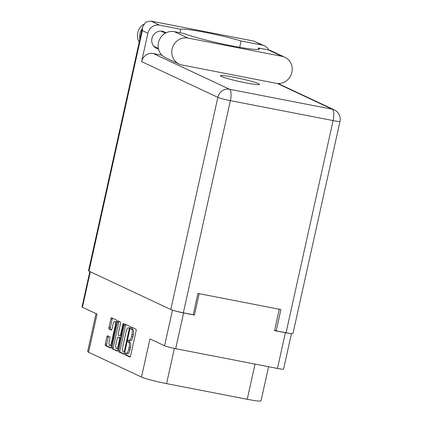 <?xml version="1.0" encoding="UTF-8"?>
<svg xmlns="http://www.w3.org/2000/svg" width="422" height="422" viewBox="0 0 422 422"><rect width="100%" height="100%" fill="white"/><g stroke="black" fill="none" stroke-linecap="round" stroke-linejoin="round"><path stroke-width="0.63" d="M116.646 322.281A3.824 1.234 -79 0 0 116.25 321.733A3.824 1.234 -79 0 0 116.15 321.701A3.824 1.234 -79 0 0 116.05 321.691M115.217 325.731A3.824 1.234 -79 0 0 114.895 321.469A3.824 1.234 -79 0 0 114.8 321.437A3.824 1.234 -79 0 0 112.922 324.655L111.988 328.865A1.43 0.464 -79 0 1 111.281 330.067A1.43 0.464 -79 0 1 111.25 330.051L109.076 329.033A1.43 0.464 -79 0 1 108.955 327.44L110.838 318.953A1.43 0.464 -79 0 1 111.54 317.75A1.43 0.464 -79 0 1 111.577 317.761L116.646 320.14A1.43 0.464 -79 0 1 116.767 321.733L111.213 346.789A1.43 0.464 -79 0 1 110.511 347.992A1.43 0.464 -79 0 1 110.474 347.981L105.405 345.602A1.43 0.464 -79 0 1 105.284 344.009L106.84 336.978A1.43 0.464 -79 0 1 107.547 335.775A1.43 0.464 -79 0 1 107.578 335.785L109.752 336.803A1.43 0.464 -79 0 1 109.873 338.397L109.261 341.15A3.824 1.234 -79 0 0 109.683 345.444A3.824 1.234 -79 0 0 111.561 342.226L115.217 325.731L115.855 325.853M123.461 323.336A1.002 0.322 -79 0 0 123.435 323.326A1.002 0.322 -79 0 0 122.944 324.17L120.597 334.746A1.43 0.464 -79 0 1 119.895 335.949A1.43 0.464 -79 0 1 119.859 335.938L118.418 335.263A1.43 0.464 -79 0 1 118.297 333.67L120.55 323.505A1.43 0.464 -79 0 0 120.428 321.912L118.26 320.894A1.43 0.464 -79 0 0 118.223 320.884A1.43 0.464 -79 0 0 117.522 322.086L111.967 347.142A1.43 0.464 -79 0 0 112.088 348.736L117.158 351.115A1.43 0.464 -79 0 0 117.195 351.125A1.43 0.464 -79 0 0 117.896 349.922L123.546 324.449A1.002 0.322 -79 0 0 123.461 323.336M173.98 310.587A9.031 0.691 12.5 0 0 183.602 312.939L194.431 315.044L199.168 293.675M183.602 312.939L175.679 348.677L277.465 368.453L285.388 332.715A9.031 0.691 12.5 0 0 290.568 333.501M279.295 309.247L274.558 330.616L285.388 332.715M124.205 325.22L118.651 350.276A1.43 0.464 -79 0 0 118.772 351.869L123.841 354.248A1.43 0.464 -79 0 0 123.878 354.264A1.43 0.464 -79 0 0 124.58 353.061L130.134 328.005A1.43 0.464 -79 0 0 130.013 326.406L124.944 324.033A1.43 0.464 -79 0 0 124.907 324.017A1.43 0.464 -79 0 0 124.205 325.22L125.556 325.483L120.001 350.54A1.43 0.464 -79 0 0 120.122 352.133L124.195 354.042M126.294 353.246L125.703 352.971A1.002 0.322 -79 0 0 125.677 352.961A1.002 0.322 -79 0 0 125.176 353.842A1.002 0.322 -79 0 0 125.271 354.918L129.839 357.059A1.43 0.464 -79 0 0 129.876 357.075A1.43 0.464 -79 0 0 130.577 355.873L136.132 330.816A1.43 0.464 -79 0 0 136.011 329.223L131.442 327.082A1.002 0.322 -79 0 0 131.416 327.071A1.002 0.322 -79 0 0 130.92 327.952A1.002 0.322 -79 0 0 131.01 329.028L131.601 329.308A4.579 1.477 -79 0 1 131.991 334.403L131.527 336.492A4.579 1.477 -79 0 1 129.28 340.338A4.579 1.477 -79 0 1 129.164 340.301L128.573 340.026A1.002 0.322 -79 0 0 128.546 340.016A1.002 0.322 -79 0 0 128.045 340.897A1.002 0.322 -79 0 0 128.14 341.973L128.731 342.253A4.579 1.477 -79 0 1 129.121 347.348L128.657 349.437A4.579 1.477 -79 0 1 126.41 353.288A4.579 1.477 -79 0 1 126.294 353.246M90.303 271.752L82.432 307.248L97.06 314.105L88.599 352.254L141.491 377.062L149.947 338.913L164.575 345.776L172.477 310.133M268.582 366.729L261.023 400.837A20.398 1.567 -167.5 0 1 247.239 399.296L166.569 383.619A20.398 1.567 -167.5 0 1 141.491 377.062M88.599 352.254A20.398 1.567 -167.5 0 1 87.639 351.521L96.037 313.625M194.431 315.044L193.26 314.495M127.65 353.509A4.579 1.477 -79 0 0 127.76 353.546A4.579 1.477 -79 0 0 130.013 349.701L128.657 349.437M129.686 340.417A1.002 0.322 -79 0 0 129.354 341.456A1.002 0.322 -79 0 0 129.496 342.237L130.087 342.516A4.579 1.477 -79 0 1 130.472 347.612L130.013 349.701M130.519 340.565A4.579 1.477 -79 0 0 130.63 340.601A4.579 1.477 -79 0 0 132.883 336.756L131.527 336.492M132.492 327.572A1.002 0.322 -79 0 0 132.218 328.596A1.002 0.322 -79 0 0 132.366 329.292L132.956 329.566A4.579 1.477 -79 0 1 133.341 334.667L132.883 336.756M126.816 353.367A1.002 0.322 -79 0 0 126.484 354.401A1.002 0.322 -79 0 0 126.626 355.182L130.192 356.854M125.941 324.497A1.43 0.464 -79 0 0 125.556 325.483M123.799 352.08A1.002 0.322 -79 0 0 123.825 352.085A1.002 0.322 -79 0 0 124.316 351.246L129.195 329.25A1.002 0.322 -79 0 0 129.111 328.137L128.488 327.841A4.579 1.477 -79 0 0 128.372 327.804A4.579 1.477 -79 0 0 126.125 331.655L122.791 346.689A4.579 1.477 -79 0 0 123.177 351.784L123.799 352.08M129.607 328.063A4.579 1.477 -79 0 1 129.723 328.068A4.579 1.477 -79 0 1 129.839 328.105L130.087 328.221M117.516 350.909L112.088 348.736M119.257 321.364A1.43 0.464 -79 0 0 118.877 322.35L113.323 347.406A1.43 0.464 -79 0 0 113.439 348.999M115.96 344.215A3.824 1.234 -79 0 0 116.382 348.509A3.824 1.234 -79 0 0 118.26 345.291L119.547 339.478A1.43 0.464 -79 0 0 119.426 337.885L117.986 337.21A1.43 0.464 -79 0 0 117.954 337.199A1.43 0.464 -79 0 0 117.247 338.402L115.96 344.215M116.382 348.509L117.733 348.772A3.824 1.234 -79 0 0 118.186 348.63M119.268 337.458A1.43 0.464 -79 0 1 119.305 337.463A1.43 0.464 -79 0 1 119.342 337.473L120.534 338.033M109.683 345.444L111.039 345.708A3.824 1.234 -79 0 0 111.487 345.565M112.574 318.23A1.43 0.464 -79 0 0 112.194 319.211L110.311 327.704A1.43 0.464 -79 0 0 110.432 329.297L111.603 329.851M108.581 336.255A1.43 0.464 -79 0 0 108.196 337.241L106.639 344.273A1.43 0.464 -79 0 0 106.761 345.866L110.833 347.775M82.432 307.248A9.031 0.691 -167.5 0 1 82.005 306.921L89.849 271.541M175.679 348.677A9.031 0.691 -167.5 0 1 164.575 345.776M291.449 333.596L283.568 369.139A9.031 0.691 -167.5 0 1 277.465 368.453M276.046 83.276A13.842 13.056 115.1 0 0 291.892 72.304A13.842 13.056 115.1 0 0 284.913 57.276A13.842 13.056 115.1 0 0 282.023 56.332L187.954 38.054A13.842 13.056 115.1 0 0 172.54 47.48A13.842 13.056 115.1 0 0 179.086 64.06A13.842 13.056 115.1 0 0 181.977 64.999L276.046 83.276M139.223 42.089A12.75 12.027 -64.9 0 1 137.757 32.731A12.75 12.027 -64.9 0 1 143.601 24.344M139.877 39.14A12.75 12.027 -64.9 0 1 139.946 33.755A12.75 12.027 -64.9 0 1 142.172 28.791M158.482 48.973A9.105 8.588 -64.9 0 1 156.546 48.345A9.105 8.588 -64.9 0 1 151.957 38.46A9.105 8.588 -64.9 0 1 164.279 31.861A9.105 8.588 -64.9 0 1 165.909 32.874M221.365 76.445A20.034 1.535 12.5 0 0 242.861 82.258A20.034 1.535 12.5 0 0 259.535 84.4A20.034 1.535 12.5 0 0 258.586 83.677A20.034 1.535 12.5 0 0 237.095 77.87A20.034 1.535 12.5 0 0 220.421 75.728A20.034 1.535 12.5 0 0 221.365 76.445M258.095 49.453L258.417 47.992L268.36 49.923L282.023 56.332M284.913 57.276L271.251 50.867A13.842 13.056 115.1 0 0 268.36 49.923M268.74 50.002A10.197 9.622 115.1 0 0 264.425 45.803A10.197 9.622 115.1 0 0 262.299 45.107L253.669 41.061L150.939 21.1L145.717 22.06L142.562 27.04L142.33 30.621L89.005 271.146A10.197 0.781 -167.5 0 1 88.525 270.782L142.562 27.04M150.939 21.1L159.563 25.146L180.748 29.26L179.972 32.752M159.563 25.146A10.197 9.622 115.1 0 0 147.89 33.232L141.602 61.596A10.197 9.622 -64.9 0 1 153.276 53.51L161.927 55.192M153.276 53.51L229.505 89.264L332.235 109.224A10.197 3.292 -79 0 1 333.1 120.592A10.197 0.781 12.5 0 0 339.995 121.362L292.958 333.517A10.197 0.781 -167.5 0 1 286.069 332.752L333.1 120.592L230.37 100.631L183.333 312.792L193.218 314.712L197.934 293.438L280.904 309.558L276.188 330.832L286.069 332.752M274.669 330.12L276.188 330.832M183.333 312.792A10.197 0.781 -167.5 0 1 170.794 309.511L89.005 271.146M239.712 47.317L241.115 40.992L262.299 45.107M241.115 40.992A36.424 2.796 12.5 0 0 204.934 32.315A36.424 2.796 12.5 0 0 180.748 29.26M253.669 41.061L264.425 45.803M258.417 47.992A40.064 3.075 12.5 0 1 259.435 48.984A40.064 3.075 12.5 0 1 227.701 45.027A40.064 3.075 12.5 0 1 184.235 33.581L174.291 31.645A13.842 13.056 115.1 0 0 158.883 41.071A13.842 13.056 115.1 0 0 165.429 57.65L179.086 64.06M123.577 324.291L122.944 324.17M130.472 347.612L129.121 347.348M130.087 342.516L128.731 342.253M129.496 342.237L128.14 341.973M133.341 334.667L131.991 334.403M132.956 329.566L131.601 329.308M132.366 329.292L131.01 329.028M126.626 355.182L125.271 354.918M120.001 350.54L118.651 350.276M120.122 352.133L118.772 351.869M124.954 351.368L124.316 351.246M129.834 329.376L129.195 329.25M130.066 328.321L129.111 328.137M129.839 328.105L128.488 327.841M113.323 347.406L111.967 347.142M118.877 322.35L117.522 322.086M121.235 334.873L120.597 334.746M118.898 345.418L118.26 345.291M120.186 339.604L119.547 339.478M120.518 338.101L119.426 337.885M119.342 337.473L117.986 337.21M112.199 342.353L111.561 342.226M110.432 329.297L109.076 329.033M110.311 327.704L108.955 327.44M112.194 319.211L110.838 318.953M106.761 345.866L105.405 345.602M106.639 344.273L105.284 344.009M108.196 337.241L106.84 336.978M247.239 399.296L255.041 364.102M174.376 348.419L166.569 383.619M339.995 121.362A10.197 10.197 0 0 0 334.366 109.92A10.197 9.622 115.1 0 0 332.235 109.224L277.296 83.456M170.794 309.511L217.831 97.35L141.602 61.596M147.89 33.232L142.33 30.621M229.505 89.264A10.197 9.622 115.1 0 0 217.831 97.35A10.197 0.781 -167.5 0 0 230.37 100.631A10.197 3.292 -79 0 0 229.505 89.264M174.291 31.645L187.954 38.054M127.76 353.546L126.41 353.288M130.63 340.601L129.28 340.338M129.723 328.068L128.372 327.804M119.305 337.463L117.954 337.199M116.15 321.701L114.8 321.437M165.361 33.174L160.924 31.091M158.355 48.393L153.808 46.256M334.366 109.92L278.04 83.498"/></g></svg>

